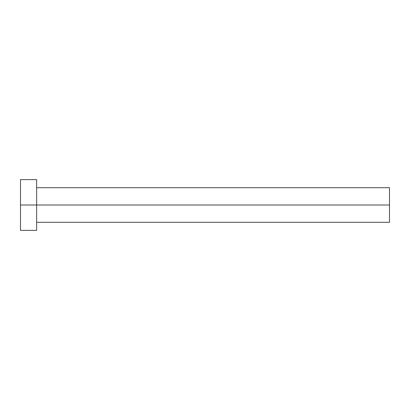 <?xml version="1.0" encoding="UTF-8"?>
<svg xmlns="http://www.w3.org/2000/svg" width="410" height="410" viewBox="0 0 410 410"><rect width="100%" height="100%" fill="white"/><g stroke="black" fill="none" stroke-linecap="round" stroke-linejoin="round"><path stroke-width="0.61" d="M20.5 230.369L20.5 179.631L20.5 205L389.5 205L389.5 222.297L389.5 205L20.5 205L20.5 230.369L36.644 230.369L36.644 179.631L36.644 230.369M389.5 205L389.5 187.703L389.5 205M36.644 222.297L389.5 222.297M20.5 179.631L36.644 179.631M36.644 187.703L389.5 187.703"/></g></svg>
